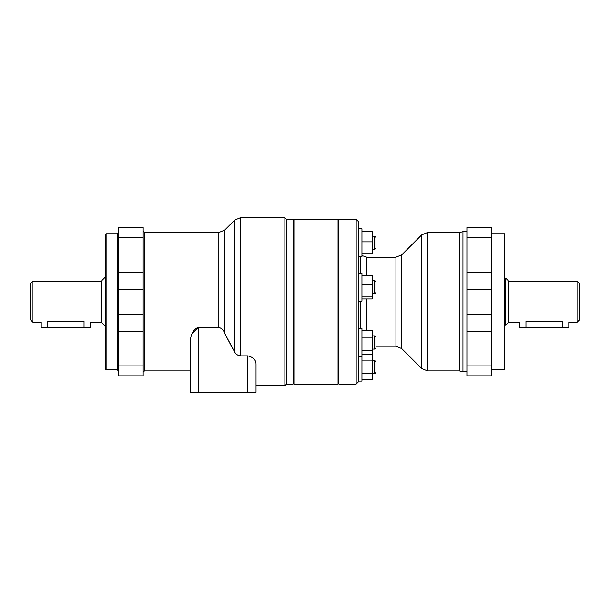 <?xml version="1.0" encoding="UTF-8"?>
<svg xmlns="http://www.w3.org/2000/svg" width="610" height="610" viewBox="0 0 610 610"><rect width="100%" height="100%" fill="white"/><g stroke="black" fill="none" stroke-linecap="round" stroke-linejoin="round"><path stroke-width="0.91" d="M190.137 392.314L190.137 370.895L144.501 370.895L144.501 232.517L218.845 232.517L224.671 230.1L234.675 220.103L240.5 217.686L284.862 217.686L284.862 385.726L256.032 385.726L256.032 392.314L190.137 392.314L190.137 342.324C190.549 337.475 191.738 329.537 198.372 327.387L192.242 333.373M198.372 392.314L198.372 327.387L218.845 327.387C221.743 328.287 223.687 330.262 224.671 333.312L234.675 352.016C235.978 354.318 237.915 355.592 240.5 355.844L247.797 355.844C253.348 357.239 256.093 360.068 256.032 364.33L256.032 392.314M143.182 227.568L143.182 375.836L118.47 375.836L118.47 227.568L143.182 227.568M233.233 349.644L224.671 333.312L224.671 230.1M284.862 217.686L286.509 219.333L286.509 384.079L284.862 385.726M286.509 219.333L293.097 219.333L293.097 384.079L286.509 384.079M106.117 369.66L106.117 233.752L105.294 234.575L105.294 368.837L106.117 369.66L117.15 369.66L118.47 370.979M32.971 322.301L32.971 281.111L30.5 283.581L30.5 319.823L32.971 322.301L41.205 322.301L41.205 327.242L90.631 327.242L90.631 322.301L101.336 322.301L105.294 326.251M32.971 281.111L101.336 281.111L101.336 322.301M47.801 327.242L47.801 321.218C39.299 322.393 39.299 322.393 47.801 321.218L84.043 321.218C92.545 322.393 92.545 322.393 84.043 321.218L84.043 327.242M293.921 301.706L293.921 384.079L338.07 384.079L338.07 219.333L293.921 219.333L293.921 301.706M358.665 228.788L361.959 228.788L361.959 256.795L358.665 256.795M358.665 273.15L361.959 273.15L361.959 301.157L358.665 301.157M358.665 328.47L361.959 328.47L361.959 381.097L358.665 381.097M466.902 231.693L462.944 231.693L462.944 371.719L466.902 371.719M338.893 301.706L338.893 384.079L356.194 384.079L356.194 219.333L338.893 219.333L338.893 301.706M356.194 219.333L358.665 221.804L358.665 381.608L356.194 384.079M360.312 301.157L360.312 328.47M360.312 256.795L360.312 273.15M466.902 365.909L466.902 227.568L491.614 227.568L491.614 375.836L466.902 375.836L466.902 365.909L491.614 365.909M491.614 233.752L504.79 233.752L504.79 369.66L491.614 369.66M372.588 356.583L372.222 354.723L372.664 357.818L372.222 373.274L372.664 377.796L372.222 379.458L372.664 376.362L372.222 379.458L361.959 379.458M372.222 373.274L361.959 373.274M372.222 360.906L361.959 360.906M372.222 354.723L361.959 354.723L372.222 354.7L372.664 352.443L372.222 354.7L372.664 356.385L372.664 376.362M375.966 367.09L375.966 372.42L374.7 373.678L374.7 360.502L375.966 361.768L375.966 367.09M372.222 330.246L372.664 334.097L372.222 330.246L361.959 330.246M372.222 337.955L372.664 344.07L372.664 334.097L372.222 337.955L361.959 337.955M372.222 350.178L372.664 352.443L372.664 344.07L372.222 350.178L361.959 350.178M372.664 276.719L372.222 275.339L372.664 279.876L372.222 284.405L372.664 290.314L372.222 296.216L372.664 297.596L372.222 298.969L361.959 298.969M372.222 275.339L361.959 275.339M372.222 284.405L361.959 284.405M372.222 296.216L361.959 296.216M372.664 297.596L372.596 276.17M375.966 237.465L374.7 236.207L374.7 249.383L375.966 248.117L375.966 237.465L374.7 236.207L372.664 236.207L372.664 236.764L372.664 232.09L372.222 231.655L372.664 236.764L372.222 253.013L361.959 253.013M372.222 253.013L372.664 253.47L372.222 253.935L361.959 253.935M372.664 236.764L372.664 253.47L372.222 253.935M372.222 231.655L361.959 231.655M372.222 241.873L361.959 241.873M375.966 342.469L375.966 347.799L374.7 349.065L374.7 335.881L375.966 337.147L375.966 342.469M375.966 287.158L375.966 292.48L374.7 293.745L374.7 280.569L375.966 281.828L375.966 287.158M504.79 278.183L505.728 278.183L505.728 325.229L504.79 325.229M505.728 278.183L508.664 281.111L508.664 322.301L505.728 325.229M508.664 281.111L577.029 281.111L577.029 322.301L568.794 322.301L568.794 327.242L519.369 327.242L519.369 322.301L508.664 322.301M525.957 327.242L525.957 321.218C517.455 322.393 517.455 322.393 525.957 321.218L562.199 321.218C570.701 322.393 570.701 322.393 562.199 321.218L562.199 327.242M577.029 281.111L579.5 283.581L579.5 319.823L577.029 322.301M218.845 232.517L218.845 327.387M234.675 220.103L234.675 352.016M240.5 217.686L240.5 355.844M143.182 237.504L118.47 237.504M143.182 272.22L118.47 272.22M143.182 289.338L118.47 289.338M143.182 314.066L118.47 314.066M143.182 331.192L118.47 331.192M143.182 365.909L118.47 365.909M106.117 233.752L117.15 233.752L117.15 369.66M247.797 355.844L247.797 392.314M366.9 298.969L366.9 330.246M361.959 255.575L366.9 257.222L366.9 275.339M366.9 257.222L395.943 257.222L395.943 346.183L375.966 346.183M395.943 257.222L401.769 254.812L401.769 348.6L395.943 346.183M401.769 254.812L421.655 234.926L421.655 368.486L427.48 370.895L459.353 370.895L459.353 232.517L427.48 232.517L427.48 370.895M466.902 237.504L491.614 237.504M466.902 272.22L491.614 272.22M466.902 289.338L491.614 289.338M466.902 314.066L491.614 314.066M466.902 331.192L491.614 331.192M144.501 370.895L143.182 372.214M144.501 232.517L143.182 231.198M117.15 233.752L118.47 232.433M101.336 281.111L105.294 277.161M293.097 383.255L293.921 384.079M293.097 220.157L293.921 219.333M338.893 220.157L338.07 219.333M338.893 383.255L338.07 384.079M358.665 356.476L361.959 356.476M401.769 348.6L421.655 368.486M421.655 234.926L427.48 232.517M462.944 371.719L459.353 370.895M462.944 231.693L459.353 232.517M372.664 373.678L374.7 373.678M372.664 360.502L374.7 360.502M372.664 349.065L374.7 349.065M372.664 335.881L374.7 335.881M372.664 293.745L374.7 293.745M372.664 280.569L374.7 280.569M372.664 249.383L374.7 249.383L375.966 248.117"/></g></svg>
